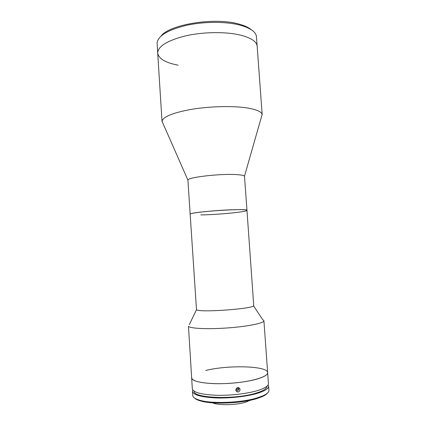 <?xml version="1.0" encoding="UTF-8"?>
<svg xmlns="http://www.w3.org/2000/svg" width="426" height="426" viewBox="0 0 426 426"><rect width="100%" height="100%" fill="white"/><g stroke="black" fill="none" stroke-linecap="round" stroke-linejoin="round"><path stroke-width="0.64" d="M246.974 210.359C248.912 208.042 192.105 211.69 190.241 214.022L190.065 214.241C188.494 212.878 220.396 209.736 237.548 209.656C243.693 209.608 246.835 209.848 246.974 210.359L253.72 305.437C256.074 308.664 198.745 312.918 196.498 309.659L187.898 180.076C187.871 177.381 218.586 173.675 235.093 174.532C240.717 174.793 243.848 175.352 244.487 176.215L246.974 210.359C247.655 211.828 217.91 214.709 200.854 214.928M163.094 123.689L162.034 121.282C162.993 116.745 172.839 112.757 191.572 109.328C209.528 106.346 231.957 105.749 246.121 107.789C256.106 109.317 261.442 111.543 262.134 114.456L261.41 116.99M178.169 65.199C165.517 62.76 158.69 58.729 157.7 53.112C157.929 46.242 167.349 40.47 185.96 35.784C203.836 31.774 226.552 31.593 240.93 35.22C251.329 37.994 256.745 41.7 257.176 46.333L256.34 35.896C255.254 31.449 249.876 27.876 240.211 25.171C226.19 21.438 204.262 21.428 186.609 25.294C168.195 29.809 158.36 35.598 157.114 42.659L157.7 53.112C157.929 46.242 167.349 40.47 185.96 35.784C203.836 31.774 226.552 31.593 240.93 35.22C251.329 37.994 256.745 41.7 257.176 46.333L262.182 114.791M161.065 36.05C169.58 24.351 215.013 17.013 238.943 24.074C244.62 25.608 248.811 27.541 251.526 29.884M196.524 309.675L189.266 324.692M205.758 370.455C228.118 364.826 267.72 365.833 267.645 372.628C267.704 374.923 263.785 377.175 255.888 379.39C245.184 382.282 228.134 384.055 214.385 383.656C199.98 383.011 192.392 381.062 191.609 377.809L191.849 378.602C193.692 382.505 211.988 384.79 232.181 383.16C252.389 381.574 268.226 376.605 267.645 372.628L268.428 383.549C268.502 386.047 264.589 388.475 256.697 390.834C245.994 393.922 228.932 395.749 215.157 395.232C200.726 394.444 193.116 392.282 192.318 388.736L188.478 326.337C190.204 328.574 208.309 329.394 228.405 327.876C248.512 326.385 264.376 323.036 263.918 320.725L262.89 319.74M235.802 390.04C236.643 387.319 238.022 386.92 239.939 388.832L240.11 389.556C239.284 392.314 237.9 392.713 235.961 390.738L235.802 390.04M235.94 390.69C237.751 391.105 238.773 390.338 238.997 388.395L238.885 387.83M194.144 391.196C192.898 398.177 234.332 399.907 255.68 393.235C263.151 390.977 266.905 388.645 266.953 386.233M192.781 389.96L192.477 391.265L192.749 395.472C192.893 397.351 195.241 398.944 199.794 400.254C211.951 403.97 241.558 402.799 257.192 397.889L262.586 395.972C266.916 394.055 269.024 392.16 268.912 390.28L268.609 386.073L268.135 384.827M192.477 391.265C193.282 394.875 200.902 397.091 215.338 397.905C229.113 398.448 246.185 396.611 256.883 393.48C264.775 391.084 268.689 388.618 268.609 386.073M267.512 393.028C266.591 394.295 264.732 395.536 261.926 396.76L256.654 398.645C241.361 403.459 212.457 404.599 200.55 400.946C197.605 400.115 195.593 399.135 194.512 398.006M212.558 402.826C218.144 405.525 235.977 405.232 245.52 402.219L250.286 400.254M236.142 388.661L238.986 388.267M235.796 389.753L238.858 389.375M244.487 176.215L262.134 114.456M162.034 121.618L157.7 53.112M187.898 180.076L162.034 121.282M253.529 305.793L262.682 319.649M267.645 372.628L263.918 320.725M238.89 387.74L239.939 388.832M261.926 396.76L262.586 395.972M200.55 400.946L199.794 400.254"/></g></svg>
